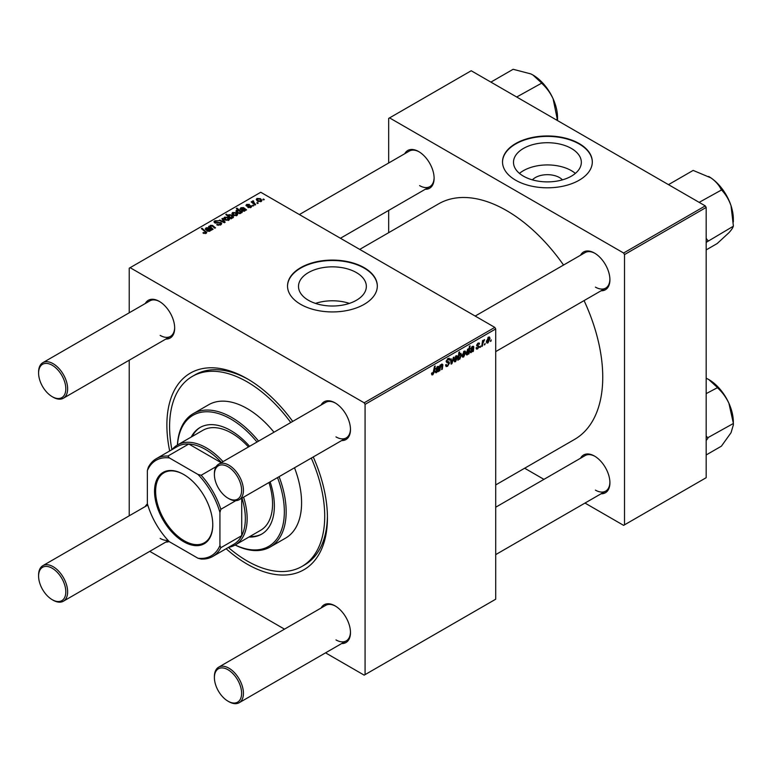 <?xml version="1.0" encoding="UTF-8"?>
<svg xmlns="http://www.w3.org/2000/svg" width="772" height="772" viewBox="0 0 772 772"><rect width="100%" height="100%" fill="white"/><g stroke="black" fill="none" stroke-linecap="round" stroke-linejoin="round"><path stroke-width="1.16" d="M532.4 179.866A17.032 9.833 180 0 1 559.459 177.56A17.032 9.833 180 0 1 562.431 179.866M571.396 148.456A33.92 19.58 0 0 0 534.436 144.21A33.92 19.58 0 0 0 513.496 162.303A33.92 19.58 0 0 0 523.426 176.151A33.92 19.58 0 0 0 560.395 180.397A33.92 19.58 0 0 0 581.335 162.303A33.92 19.58 0 0 0 571.396 148.456M575.352 173.41A33.92 19.58 0 0 0 571.396 170.66A33.92 19.58 0 0 0 519.469 173.41M579.164 143.553A44.901 25.92 0 0 0 530.229 137.937A44.901 25.92 0 0 0 502.514 161.888A44.901 25.92 0 0 0 515.667 180.214A44.901 25.92 0 0 0 564.593 185.84A44.901 25.92 0 0 0 592.317 161.888A44.901 25.92 0 0 0 579.164 143.553M592.317 162.091A44.901 25.92 0 0 0 579.164 143.978A44.901 25.92 0 0 0 530.403 138.313A44.901 25.92 0 0 0 502.514 162.091M349.349 303.396A33.92 19.58 0 0 0 315.487 303.396M308.433 300.279A33.92 19.58 180 0 1 298.503 286.431A33.92 19.58 180 0 1 319.444 268.338A33.92 19.58 180 0 1 356.403 272.584A33.92 19.58 180 0 1 366.343 286.431A33.92 19.58 180 0 1 345.402 304.525A33.92 19.58 180 0 1 308.433 300.279M364.172 267.681A44.901 25.92 0 0 0 315.237 262.055A44.901 25.92 0 0 0 287.522 286.007A44.901 25.92 0 0 0 300.675 304.342A44.901 25.92 0 0 0 349.61 309.958A44.901 25.92 0 0 0 377.325 286.007A44.901 25.92 0 0 0 364.172 267.681M377.325 286.219A44.901 25.92 0 0 0 364.172 268.096A44.901 25.92 0 0 0 315.41 262.441A44.901 25.92 0 0 0 287.522 286.219M580.544 255.223A21.809 12.593 60 0 1 594.498 253.071L594.498 253.071A21.809 12.593 60 0 1 609.919 279.782A21.809 12.593 60 0 1 601.07 290.774M594.951 253.341A20.526 11.85 -120 0 0 585.137 252.579L475.185 316.057M404.74 153.725A21.809 12.593 60 0 1 418.694 151.573L418.694 151.573A21.809 12.593 60 0 1 434.115 178.274A21.809 12.593 60 0 1 425.266 189.275M419.148 151.843A20.526 11.85 -120 0 0 409.334 151.071L299.382 214.558M580.544 458.23A21.809 12.593 60 0 1 594.498 456.069L594.498 456.069A21.809 12.593 60 0 1 609.919 482.78A21.809 12.593 60 0 1 601.07 493.781M594.951 456.339A20.526 11.85 -120 0 0 585.137 455.577L495.711 507.214M145.3 303.512A21.809 12.593 60 0 1 159.254 301.36L159.254 301.36A21.809 12.593 60 0 1 174.675 328.061A21.809 12.593 60 0 1 165.826 339.062M159.707 301.63A20.526 11.85 -120 0 0 149.893 300.858L42.856 362.666A20.526 11.85 60 0 1 53.114 363.68A20.526 11.85 60 0 1 66.527 381.764A20.526 11.85 60 0 1 63.381 398.217A20.526 11.85 60 0 1 53.114 397.204L52.206 396.673A19.242 11.107 -120 0 0 65.813 388.818A19.242 11.107 -120 0 0 52.206 365.252A19.242 11.107 -120 0 0 38.6 373.108A19.242 11.107 -120 0 0 52.206 396.673L53.114 397.204M321.104 405.01A21.809 12.593 60 0 1 335.058 402.859L335.058 402.859A21.809 12.593 60 0 1 350.478 429.57A21.809 12.593 60 0 1 341.629 440.561M335.511 403.129A20.526 11.85 -120 0 0 325.697 402.366L218.659 464.165A20.526 11.85 60 0 1 228.917 465.178A20.526 11.85 60 0 1 242.331 483.262A20.526 11.85 60 0 1 239.185 499.716A20.526 11.85 60 0 1 228.917 498.702L228.01 498.172A19.242 11.107 -120 0 0 241.617 490.317A19.242 11.107 -120 0 0 228.01 466.751A19.242 11.107 -120 0 0 214.404 474.606A19.242 11.107 -120 0 0 228.01 498.172L228.917 498.702M321.104 608.018A21.809 12.593 60 0 1 335.058 605.856L335.058 605.856A21.809 12.593 60 0 1 350.478 632.567A21.809 12.593 60 0 1 341.629 643.568M335.511 606.126A20.526 11.85 -120 0 0 325.697 605.364L218.659 667.162A20.526 11.85 60 0 1 228.917 668.176A20.526 11.85 60 0 1 242.331 686.269A20.526 11.85 60 0 1 239.185 702.713A20.526 11.85 60 0 1 228.917 701.7L228.01 701.179A19.242 11.107 -120 0 0 241.617 693.324A19.242 11.107 -120 0 0 228.01 669.749A19.242 11.107 -120 0 0 214.404 677.604A19.242 11.107 -120 0 0 228.01 701.179L228.917 701.7M145.3 506.519A21.809 12.593 60 0 1 147.433 503.894M313.249 456.956A113.532 65.552 60 0 1 327.434 517.761A113.532 65.552 60 0 1 247.156 564.12A113.532 65.552 60 0 1 226.119 548.738M169.676 450.964A113.532 65.552 60 0 1 247.156 378.714L247.156 378.714A113.532 65.552 60 0 1 292.723 421.396M248.526 379.515A109.692 63.323 -120 0 0 195.026 374.854L192.305 376.418A109.692 63.323 -120 0 0 171.905 449.68M495.711 484.932L574.59 439.393A135.988 78.512 -120 0 0 584.066 300.597M563.541 265.047A135.988 78.512 -120 0 0 506.596 210.592A135.988 78.512 -120 0 0 438.602 203.856L359.723 249.395M494.804 327.386L495.711 328.959L365.079 404.374L364.172 402.801L494.804 327.386L260.762 192.267L129.223 268.202L129.223 312.795M129.223 360.196L129.223 515.802M365.079 404.374L365.079 674.622L364.172 675.143L325.552 652.851M284.501 629.151L149.749 551.353M477.656 348.896L476.488 349.089L476.083 347.902L476.739 347.429L477.685 348.22L478.553 346.898L476.662 345.47L478.042 343.154L479.171 342.971L479.547 343.907L478.881 344.38L478.013 343.839L477.318 344.968L479.209 346.454L477.656 348.896L476.083 347.989M476.739 347.429L477.685 348.22M478.881 344.38L477.511 343.55M470.148 351.887L471.316 352.563L470.138 351.704L473.111 347.458L472.281 347.149L470.553 349.098L472.339 346.445L473.786 347.004L473.381 351.27L472.696 351.665L472.628 351.038L470.505 352.65M473.111 347.458L471.769 346.86M473.458 346.261L473.786 347.004L472.599 346.319M465.69 352.514L463.634 357.002L462.573 357.118L462.061 355.776L464.146 351.173L465.178 351.067L465.69 352.514L464.889 352.051M431.548 374.024L432.851 374.767L431.606 373.204L432.272 372.722L432.889 373.889L434.52 366.382L435.186 365.996L434.404 371.824L432.851 374.767L431.895 374.922M431.722 373.117L432.889 373.889M460.295 353.402L461.569 354.821L459.697 359.269L458.587 358.845L457.854 360.235L458.925 352.283L459.601 351.897L459.215 354.686L461.087 353.335M458.114 358.353L459.697 359.269L458.085 358.555M454.042 357.108L451.938 363.651L451.137 364.114L450.501 359.154L451.166 358.768L451.63 363.014L453.328 357.523L454.042 357.108M445.569 364.982L447.577 365.407L448.87 363.438L446.978 362.637L446.226 361.47L448.001 358.498L449.314 358.295L449.864 359.549L449.198 360.167L447.982 359.366L446.892 361.045L449.526 362.985L447.538 366.295L446.091 366.546L445.569 364.944L446.226 364.471L446.534 365.59L445.569 365.031M448.696 362.898L446.255 361.836M449.198 360.003L447.335 358.99M446.322 360.717L447.133 361.557M448.271 361.663L449.082 361.798M491.243 339.912L490.432 341.427L491.243 339.912M495.711 328.959L495.711 599.207L365.079 674.622M457.603 357.185L455.548 361.663L454.486 361.788L453.975 360.447L456.069 355.844L457.092 355.728L457.603 357.185L456.812 356.722M435.35 371.979L436.518 372.654L435.34 371.795L438.313 367.549L437.473 367.24L435.755 369.19L437.531 366.546L438.988 367.096L438.583 371.371L437.898 371.757L437.83 371.139L435.707 372.741M438.313 367.549L436.971 366.951M438.66 366.353L438.988 367.096L437.792 366.41M440.252 367.926L439.886 370.608L439.22 370.994L440.001 365.214L440.667 364.828L440.532 365.793L441.912 364.017L442.877 364.751L442.279 369.228L441.613 369.614L442.211 365.156L441.7 364.799L440.252 367.926L439.673 367.597M441.912 364.017L442.877 364.751L441.767 364.114M442.211 365.156L441.294 364.567M466.172 354.203L467.321 354.869L466.105 353.402L467.928 348.992L468.961 349.282L469.405 346.242L470.071 345.856L469 353.808L468.324 354.194L468.44 353.383L466.597 354.927M467.928 348.992L468.961 349.282L468.247 348.867M490.017 338.474L487.962 342.951L486.9 343.077L486.389 341.735L488.473 337.132L489.506 337.017L490.017 338.474L489.216 338.011M485.144 343.434L484.324 344.959L485.144 343.434M482.78 343.714L482.442 346.039L481.776 346.425L482.558 340.645L483.224 340.259L483.06 341.456L484.575 339.574L482.78 343.714L482.182 343.376M480.686 346.01L479.875 347.525L480.686 346.01M253.747 205.738L252.319 205.516L252.994 205.12L253.747 205.738M258.205 203.161L257.539 203.547L256.777 202.94L257.452 202.553L258.205 203.161M246.49 206.018L246.558 204.464L249.462 204.406L247.098 204.812L247.484 205.757L251.17 205.777L250.958 207.446L247.812 207.456L250.408 207.089L250.562 206.182L246.49 206.018L245.921 205.265M250.408 207.697L250.562 206.182M247.098 204.812L247.04 206.24M251.17 207.301L251.17 205.777L251.711 206.52M241.54 212.782L241.018 212.348L240.613 213.41L237.525 213.033L235.923 211.123L236.444 210.302L238.239 210.138L236.271 208.498L236.936 208.112L242.215 212.396L241.54 212.782M220.831 224.835L216.72 224.729L220.136 224.382L220.358 223.021L214.693 222.799L213.95 221.834L214.79 220.802L218.486 220.792L215.504 221.246L215.311 222.394L220.956 222.606L221.738 223.668L220.831 224.835M220.773 224.864L220.358 223.021M215.504 221.246L215.311 223.069M228.85 220.203L225.434 220.049L223.851 218.148L224.584 217.144L228.049 217.376L229.545 219.18L228.85 220.203M209.907 227.537L210.428 225.318L212.512 225.414L215.494 227.827L214.828 228.213L211.866 225.81L210.795 225.781L211.316 227.759L213.101 229.207L212.435 229.593L208.594 226.476L209.878 226.273M210.795 225.781L210.351 227.894M205.448 233.598L205.12 231.668L201.386 228.637L202.052 228.251L206.732 232.536L206.143 233.318L202.92 232.893L205.757 232.44L205.757 233.501M364.172 402.801L130.13 267.681M205.67 229.689L206.047 227.846L208.71 227.701L211.798 229.959L210.466 230.056L209.82 231.195L207.311 231.108L206.684 230.297L208.546 228.502L206.568 228.213L205.67 229.689L205.255 228.84M206.568 228.213L206.413 229.352M231.658 218.495L231.069 218.833L225.791 214.539L226.457 214.162L228.29 215.658L228.811 214.703L231.947 215.05L233.53 216.961L232.999 217.81L230.963 217.926L231.658 218.495M225.154 222.239L224.353 222.712L219.094 220.406L219.759 220.03L224.131 222.008L221.921 218.775L222.635 218.37L225.154 222.239M236.927 215.542L233.52 215.388L231.928 213.487L232.661 212.483L236.135 212.705L237.622 214.519L236.927 215.542M240.468 209.588L240.854 207.755L243.518 207.61L246.596 209.868L245.274 209.965L244.618 211.103L242.109 211.017L241.482 210.206L243.354 208.401L241.366 208.122L240.468 209.588L240.063 208.749M241.366 208.122L241.211 209.26M261.254 201.492L257.848 201.338L256.256 199.437L256.989 198.433L260.463 198.665L261.949 200.469L261.254 201.492M253.235 201.463L255.657 204.638L254.992 205.024L251.151 201.907L251.817 201.521L252.608 202.167L252.637 200.952L253.255 200.788L253.718 201.357L253.004 201.868L253.004 203.403M252.608 203.084L252.637 200.952L252.637 203.113M264.304 199.639L262.876 199.417L263.551 199.031L264.304 199.639M705.261 205.883L706.168 207.446L624.519 254.586L623.612 253.013L705.261 205.883L471.219 70.754L388.663 118.415L388.663 163.008M388.663 210.409L388.663 232.69M624.519 254.586L624.519 524.835L623.612 525.356L584.993 503.064M543.942 479.364L524.651 468.228M624.519 524.835L706.168 477.704L706.168 207.446M623.612 253.013L389.57 117.894M595.405 287.107A20.526 11.85 -120 0 0 605.663 288.13A20.526 11.85 -120 0 0 609.909 279.242M419.601 185.608A20.526 11.85 -120 0 0 429.859 186.631A20.526 11.85 -120 0 0 434.105 177.743M595.405 490.114A20.526 11.85 -120 0 0 605.663 491.127A20.526 11.85 -120 0 0 609.909 482.239M169.165 541.529A21.809 12.593 60 0 1 165.826 542.069M228.348 547.444A109.692 63.323 -120 0 0 247.156 560.974A109.692 63.323 -120 0 0 301.997 566.407L304.718 564.834A109.692 63.323 -120 0 0 327.425 516.169M335.965 639.901A20.526 11.85 -120 0 0 346.223 640.914A20.526 11.85 -120 0 0 350.469 632.027M335.965 436.894A20.526 11.85 -120 0 0 346.223 437.917A20.526 11.85 -120 0 0 350.469 429.029M160.161 335.395A20.526 11.85 -120 0 0 170.419 336.418A20.526 11.85 -120 0 0 174.665 327.531M160.161 538.402A20.526 11.85 -120 0 0 167.978 540.275M203.509 233.289L203.509 232.459M204.001 233.511L204.001 232.816M202.052 229.178L202.052 228.251M205.921 233.434L205.921 231.388M208.546 229.323L208.546 228.502M206.047 229.516L206.047 227.846M208.71 229.197L208.71 227.701M209.463 229.294L209.463 228.261M211.103 230.345L211.103 229.651M209.444 231.359L209.897 230.075L209.897 231.146M209.444 230.741L209.019 228.898L207.967 230.722L209.444 230.741M207.967 231.388L207.6 229.236M209.26 227.016L209.26 226.09M210.428 226.138L210.428 225.318M212.512 226.292L212.512 225.414M226.457 215.089L226.457 214.162M228.29 216.575L228.29 215.658M228.811 217L228.811 214.703M231.947 215.899L231.947 215.05M230.963 218.746L230.963 217.926M229.419 217.492L229.419 216.585L230.326 217.279L232.681 217L232.681 217.955M232.362 218.042L231.301 215.436L229.178 215.166L228.879 217.048M229.178 215.166L229.419 216.585M230.326 218.225L230.326 217.279M224.584 219.451L224.584 217.144M228.049 218.235L228.049 217.376M228.271 220.454L227.393 217.752L225.135 217.501L224.72 219.566M225.135 217.501L226.022 219.634L228.271 219.875L228.657 219.277L228.657 220.31M226.022 220.329L226.022 219.634M219.759 220.705L219.759 220.03M224.131 222.616L224.131 222.008M222.635 219.846L222.635 218.37M217.299 225.028L217.299 224.305M217.501 225.106L217.501 224.43M218.399 225.347L218.399 224.749M220.136 225.163L220.136 224.382M214.79 222.847L214.79 220.802M216.131 223.195L216.131 222.587M220.956 224.758L220.956 222.606M232.661 214.78L232.661 212.483M236.135 213.574L236.135 212.705M236.357 215.784L235.47 213.082L233.212 212.831L232.797 214.896M233.212 212.831L234.109 214.963L236.357 215.205L236.734 214.616L236.734 215.639M234.109 215.668L234.109 214.963M236.444 212.194L236.444 210.302M236.936 209.058L236.936 208.112M240.256 213.564L240.449 212.184L239.04 210.843L237.062 210.611L236.763 212.512M237.062 210.611L238.23 212.676L240.256 212.956L240.449 212.184M238.046 213.304L238.046 212.57M239.445 213.651L239.445 213.091M238.23 213.381L238.23 212.676M243.354 209.231L243.354 208.401M240.854 209.424L240.854 207.755M243.518 209.106L243.518 207.61M244.261 209.202L244.261 208.17M245.911 210.254L245.911 209.559M244.251 211.267L244.695 209.984L244.695 211.055M244.251 210.65L243.817 208.807L242.765 210.631L244.251 210.65M242.765 211.287L242.418 210.167L242.418 211.171M248.304 207.687L248.304 206.973M246.558 206.056L246.558 204.464M247.484 206.307L247.484 205.757M250.003 206.028L250.003 205.477M256.989 200.739L256.989 198.433M260.463 199.523L260.463 198.665M260.685 201.743L259.797 199.041L257.539 198.79L257.124 200.855M257.539 198.79L258.437 200.923L260.685 201.164L261.061 200.566L261.061 201.598M258.437 201.617L258.437 200.923M257.452 203.47L257.452 202.553M251.817 202.447L251.817 201.521M253.255 201.453L253.255 200.788M252.994 206.047L252.994 205.12M263.551 199.948L263.551 199.031M490.519 340.722L491.088 341.05M445.569 365.156L447.538 366.295M446.226 361.47L448.561 362.821M448.021 358.488L449.864 359.549M447.876 358.575L449.854 359.713M446.245 361.093L449.526 362.985M451.002 363.11L451.938 363.651M450.945 362.608L451.63 363.014M453.994 360.765L455.548 361.663M455.798 356.017L456.599 356.481L454.64 359.984L455.557 360.997L456.947 357.561L455.538 356.23M454.023 359.627L454.64 359.984M453.975 360.466L455.557 360.997M457.941 359.607L458.443 359.897M458.645 354.358L459.215 354.686M460.768 354.358L461.569 354.821M458.973 356.403L458.819 357.697L459.649 358.633L460.903 355.216L460.083 354.194L458.973 356.403L458.414 356.075M459.687 353.962L460.566 354.145L459.871 353.74M458.143 358.102L459.649 358.633M458.24 357.368L458.819 357.697M433.825 371.486L434.404 371.824M435.919 368.611L436.412 368.9M438.293 367.8L438.882 368.147M437.83 370.309L438.506 370.705M437.627 370.811L438.583 371.371M436.73 371.863L438.11 368.968L435.997 371.409L436.73 371.863L435.437 371.091M439.316 370.28L439.886 370.608M439.963 365.465L440.532 365.793M441.709 368.9L442.279 369.228M462.071 356.095L463.634 357.002M463.875 351.347L464.676 351.81L462.717 355.313L463.634 356.326L465.033 352.891L463.615 351.569M462.11 354.966L462.717 355.313M462.061 355.796L463.634 356.326M468.43 353.479L469 353.808M467.678 349.176L468.421 349.6L466.761 352.862L467.533 354.078L468.758 350.556L467.485 349.359M466.163 352.505L466.761 352.862M467.108 354.116L466.105 353.537L467.533 354.078M466.134 352.717L466.761 353.084M470.717 348.519L471.219 348.809M473.101 347.709L473.68 348.056M472.628 350.218L473.304 350.613M472.425 350.72L473.381 351.27M471.528 351.771L472.908 348.876L470.804 351.318L471.528 351.771L470.235 350.99M476.662 345.499L478.312 346.454M478.148 343.096L479.547 343.907M476.797 344.669L477.318 344.968M477.463 345.451L479.209 346.454M486.399 342.054L487.962 342.951M488.203 337.306L489.004 337.769L487.045 341.272L487.962 342.285L489.361 338.85L487.943 337.518M486.437 340.915L487.045 341.272M486.389 341.755L487.962 342.285M484.411 344.244L484.99 344.573M481.873 345.711L482.442 346.039M482.49 341.127L483.06 341.456M483.639 340.172L484.314 340.558M479.962 346.811L480.531 347.139M249.588 446.303A61.577 35.551 -120 0 0 230.818 430.564A61.577 35.551 -120 0 0 200.035 427.514A61.577 35.551 -120 0 0 191.244 437.029M200.488 427.254A61.577 35.551 -120 0 0 192.151 436.508M243.576 497.178A57.726 33.331 60 0 1 247.156 518.552A57.726 33.331 60 0 1 235.199 544.974A75.695 43.705 -120 0 0 277.515 477.588M256.989 442.028A75.695 43.705 -120 0 0 230.818 419.042A75.695 43.705 -120 0 0 177.483 444.971A57.726 33.331 60 0 1 223.04 461.627M177.406 445.019A76.978 44.438 60 0 1 193.241 413.657A76.978 44.438 60 0 1 231.725 417.469A76.978 44.438 60 0 1 258.562 441.121M279.088 476.671A76.978 44.438 60 0 1 270.219 546.981A76.978 44.438 60 0 1 235.142 545.013M270.219 546.981L285.64 538.074A76.978 44.438 -120 0 0 294.508 467.774M273.983 432.223A76.978 44.438 -120 0 0 247.156 408.562A76.978 44.438 -120 0 0 208.662 404.75L193.241 413.657M301.997 566.407A109.692 63.323 -120 0 0 311.29 458.085M290.764 422.535A109.692 63.323 -120 0 0 247.156 381.85A109.692 63.323 -120 0 0 192.305 376.418M172.06 449.593A57.726 33.331 60 0 1 177.464 444.981L202.862 430.322A57.726 33.331 60 0 1 231.725 433.179A57.726 33.331 60 0 1 248.449 446.959M268.974 482.519A57.726 33.331 60 0 1 260.598 530.316L235.199 544.974A57.726 33.331 60 0 1 228.502 547.358M248.97 537.023A61.577 35.551 -120 0 0 261.612 534.166A61.577 35.551 -120 0 0 270.113 481.853M249.877 536.501A61.577 35.551 -120 0 0 262.065 533.906M706.168 242.36L733.207 226.302C733.004 227.653 731.576 229.786 728.913 232.729L717.178 243.556L706.168 249.906M708.001 240.758L706.168 238.374M699.152 202.36L721.54 189.96C725.641 194.216 728.807 199.465 731.026 205.709L733.4 226.09M668.484 184.653L693.159 170.409L710.906 177.869C715.625 181.246 719.012 185.048 721.058 189.294L721.395 189.516M733.332 221.998L733.332 219.055A34.711 20.043 -120 0 0 731.026 205.709A34.711 20.043 -120 0 0 710.906 177.869A34.711 20.043 -120 0 0 708.793 176.547A34.711 20.043 -120 0 0 708.619 176.441M707.808 240.97A39.835 23.006 -120 0 0 707.856 240.324M557.529 118.83L557.529 117.556A34.711 20.043 -120 0 0 557.442 115.067A34.711 20.043 -120 0 0 553.109 98.777L557.538 120.5M556.158 119.795L557.596 118.965M516.7 97.011L541.568 83.202C546.306 87.41 550.156 92.592 553.109 98.777A34.711 20.043 -120 0 0 532.989 75.048A34.711 20.043 -120 0 0 532.941 75.019M490.895 82.121L513.139 69.287L530.885 73.929L532.902 74.99L541.375 82.768M706.168 440.445L707.856 438.409A39.835 23.006 -120 0 0 707.837 438.052A39.835 23.006 -120 0 0 707.808 437.705L706.168 436.112M706.168 454.969L721.395 446.177L731.026 432.725L733.332 425.005L733.4 423.471L707.808 437.705M706.168 393.633L717.371 387.708C722.109 391.906 725.96 397.097 728.913 403.273L733.4 423.471M706.168 378.193L708.706 379.496L717.178 387.274M733.332 423.326L733.332 422.052A34.711 20.043 -120 0 0 728.913 403.273A34.711 20.043 -120 0 0 708.793 379.544A34.711 20.043 -120 0 0 708.744 379.515M214.404 474.606L214.404 473.554A20.526 11.85 60 0 1 218.659 464.165M214.404 677.604L214.404 676.562A20.526 11.85 60 0 1 218.659 667.162M38.6 373.108L38.6 372.056A20.526 11.85 60 0 1 42.856 362.666M53.114 600.201L52.206 599.68A19.242 11.107 -120 0 0 65.813 591.825A19.242 11.107 -120 0 0 52.206 568.25A19.242 11.107 -120 0 0 38.6 576.105A19.242 11.107 -120 0 0 52.206 599.68L53.114 600.201A20.526 11.85 60 0 0 63.381 601.214A20.526 11.85 60 0 0 66.527 584.771A20.526 11.85 60 0 0 53.114 566.677A20.526 11.85 60 0 0 42.856 565.664A20.526 11.85 60 0 0 38.6 575.063L38.6 576.105M154.535 491.262A41.177 23.778 60 0 1 183.649 474.452A41.177 23.778 60 0 1 212.773 524.883A41.177 23.778 60 0 1 183.649 541.703A41.177 23.778 60 0 1 154.535 491.262M183.929 474.606A40.414 23.334 -120 0 0 163.992 472.763A40.414 23.334 -120 0 0 155.626 491.262A40.414 23.334 -120 0 0 173.256 531.927A40.414 23.334 -120 0 0 204.397 542.755A40.414 23.334 -120 0 0 212.773 524.574M221.178 462.708L188.793 444.006L167.929 456.049L169.338 457.912A55.159 31.845 -120 0 0 147.365 470.592L147.365 503.653A55.159 31.845 -120 0 0 169.338 541.712L197.97 558.233A55.159 31.845 -120 0 0 219.933 545.553L220.84 547.705A56.443 32.588 60 0 1 212.782 556.438L233.646 544.385A56.443 32.588 -120 0 0 241.713 535.652A56.443 32.588 -120 0 0 245.342 518.552A56.443 32.588 -120 0 0 241.974 498.104M221.448 462.544A56.443 32.588 -120 0 0 188.793 444.006A56.443 32.588 -120 0 0 177.203 446.621L156.34 458.664A56.443 32.588 60 0 1 167.929 456.049M220.84 547.705L241.713 535.652L241.713 498.258M147.365 470.592L148.272 467.398A56.443 32.588 60 0 1 156.34 458.664M212.782 556.438A56.443 32.588 60 0 1 201.183 559.053L197.97 558.233M235.798 500.671L220.84 509.298L219.933 512.492A55.159 31.845 -120 0 0 197.97 474.442L169.338 457.912M219.933 545.553L219.933 512.492M197.97 474.442L201.183 475.253A56.443 32.588 60 0 1 220.84 509.298M216.131 466.626L201.183 475.253M210.341 230.674L210.341 229.072M213.207 226.871L213.207 225.926M211.316 228.686L211.316 227.759M230.153 218.09L230.153 217.183M222.635 221.96L222.635 221.303M217.926 223.011L217.926 222.307M242.398 211.161L242.398 209.144M245.149 210.582L245.149 208.971M248.439 206.23L248.439 205.68M254.142 204.339L254.142 203.374M450.742 361.084L451.495 361.518M458.269 357.185L458.829 357.504M438.062 369.286L438.621 369.614M436.74 369.325L437.29 369.634M442.202 365.388L442.781 365.725M472.86 349.195L473.429 349.523M471.538 349.233L472.088 349.542M476.681 345.731L477.781 346.377M206.114 228.792L206.114 229.487M214.944 221.911L214.944 222.934M240.526 212.522L240.526 213.458M240.922 208.701L240.922 209.395M250.842 206.558L250.842 207.504M246.799 205.217L246.799 206.163M448.638 362.85L446.226 361.46M448.879 359.241L447.808 358.623M432.416 373.947L431.567 373.465M438.129 367.115L437.348 366.661M436.209 371.94L435.36 371.448M442.057 364.751L441.449 364.394M472.937 347.024L472.146 346.57M471.007 351.849L470.167 351.356M477.019 348.307L476.189 347.825M478.63 343.743L477.839 343.289M557.529 119.091L557.529 120.403M733.332 423.587L733.332 424.899M605.663 288.13L495.711 351.607M346.223 437.917L239.185 499.716M239.185 702.713L346.223 640.914M495.711 554.614L605.663 491.127M63.381 398.217L170.419 336.418M340.433 238.258L429.859 186.631M147.79 505.081L42.856 565.664M168.315 540.632L63.381 601.214"/></g></svg>
